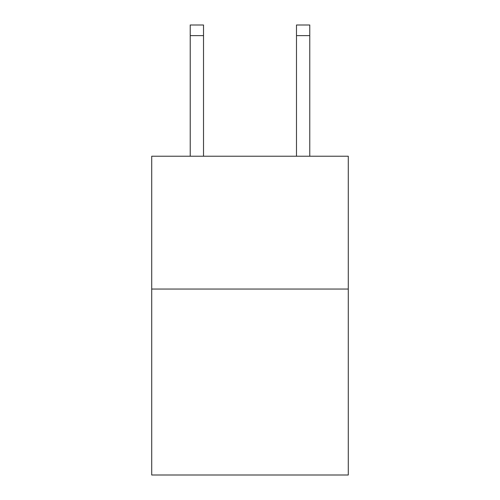 <?xml version="1.0" encoding="UTF-8"?>
<svg xmlns="http://www.w3.org/2000/svg" width="500" height="500" viewBox="0 0 500 500"><rect width="100%" height="100%" fill="white"/><g stroke="black" fill="none" stroke-linecap="round" stroke-linejoin="round"><path stroke-width="0.75" d="M348.288 289.05L348.288 475L151.713 475L151.713 156.225L348.288 156.225L348.288 289.05L151.713 289.05M203.512 156.225L203.512 35.625L190.231 35.625L190.231 25L203.512 25L203.512 35.625M190.231 156.225L190.231 35.625M309.769 156.225L309.769 25L296.488 25L296.488 156.225M296.488 35.625L309.769 35.625"/></g></svg>
